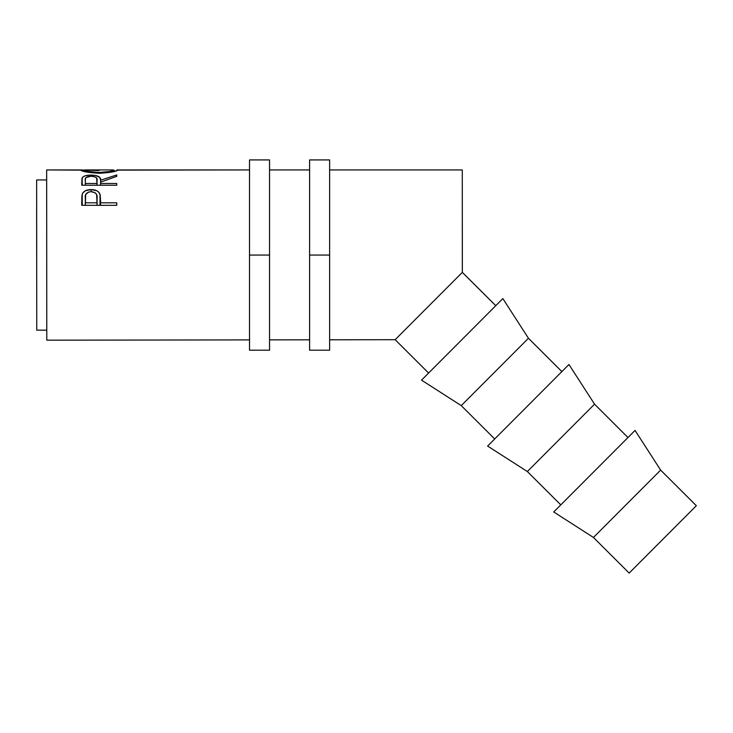 <?xml version="1.0" encoding="UTF-8"?>
<svg xmlns="http://www.w3.org/2000/svg" width="733" height="733" viewBox="0 0 733 733"><rect width="100%" height="100%" fill="white"/><g stroke="black" fill="none" stroke-linecap="round" stroke-linejoin="round"><path stroke-width="1.1" d="M46.765 330.162L36.751 330.171L36.65 179.952L36.751 330.171L36.65 179.952L46.665 179.952L46.765 330.162L46.665 169.937L80.813 170.129C81.94 171.549 88.134 172.603 99.395 173.29C110.628 172.557 116.721 171.504 117.665 170.111L249.513 169.937L116.895 169.937L117.353 170.423L112.396 171.943L99.395 173.29L86.283 171.989L81.161 170.45L80.813 170.129L81.61 169.937L46.665 169.937L46.665 179.952L36.65 179.952L36.751 330.171L46.765 330.162L46.784 340.176L249.513 339.901L46.784 340.176L46.665 169.937L46.784 340.176M683.971 518.121L629.171 573.078L696.35 505.715L660.635 470.1L593.455 537.463L629.171 573.078L593.455 537.463L660.635 470.1L635.044 430.427L553.717 511.973L593.455 537.463L553.717 511.973L635.044 430.427L660.635 470.1L696.35 505.715L662.76 539.396L683.971 518.121M527.357 471.539L560.791 504.881L527.357 471.539L594.545 404.176L527.357 471.539L487.619 446.058L527.357 471.539M627.97 437.519L594.545 404.176L568.945 364.503L487.619 446.058L568.945 364.503L594.545 404.176L627.97 437.519M461.259 405.624L494.693 438.966L461.259 405.624L528.447 338.261L461.259 405.624L421.521 380.134L461.259 405.624M561.872 371.594L528.447 338.261L502.847 298.588L421.521 380.134L502.847 298.588L528.447 338.261L561.872 371.594M405.926 328.915L395.16 339.7L329.63 339.791L395.16 339.7L428.594 373.042L395.16 339.7L462.349 272.337L462.276 169.937L329.63 169.937L462.276 169.937L462.331 272.355L495.774 305.679L462.303 272.383M269.542 339.874L309.601 339.819L269.542 339.874M309.601 169.937L269.542 169.937L309.601 169.937M116.767 205.332L81.711 205.322L81.894 195.757L82.719 193.091L85.459 190.717L91.121 189.59L96.884 190.772L98.882 192.312L100.238 195.161L100.586 202.803L116.767 202.812L116.767 205.332L116.767 202.812L100.586 202.803L100.018 194.282C98.753 191.176 95.794 189.609 91.121 189.59C86.549 189.618 83.589 191.121 82.243 194.08L81.711 205.322L116.767 205.332L116.767 202.812L116.767 205.332M116.767 185.238L81.72 185.229L81.995 178.293L83.333 176.644L85.358 175.773L90.324 175.105L95.391 175.434L99.661 177.304L100.586 180.199L116.767 174.949L116.767 176.351L100.586 182.132L100.586 183.479L116.767 183.488L116.767 185.238L116.767 183.488L100.586 183.479L100.586 182.132L116.767 176.351L116.767 174.949L100.586 180.199C101.044 176.992 97.883 175.297 91.094 175.105C86.412 175.105 83.443 176.002 82.197 177.798L81.72 185.229L116.767 185.238L116.767 183.488L116.767 185.238M81.61 169.937L84.414 170.12L81.61 169.937M82.243 205.322L82.243 194.08L82.243 205.322M91.121 191.643L91.121 189.59L91.121 191.643C95.711 192.275 97.691 194.428 97.068 198.102L96.994 205.322L96.994 202.803L85.312 202.803L85.312 197.892C84.698 194.327 86.641 192.248 91.13 191.643L88.262 192.183L85.679 194.639L85.312 205.322L85.312 197.892L85.312 205.322L85.312 202.803L96.994 202.803L97.068 198.102L97.068 205.322L96.674 194.749L95.281 192.852L91.13 191.643M100.009 205.322L100.018 194.282L100.009 205.322M100.586 205.322L100.586 200.851L100.586 205.322M82.197 185.229L82.197 177.798L82.197 185.229M85.312 180.144L85.312 185.229L85.312 183.479L96.994 183.479L97.04 180.217L97.04 185.229L96.637 178.101L95.263 176.955L91.084 176.232L91.094 175.105L91.094 176.232C95.702 176.571 97.681 177.899 97.04 180.217L96.994 185.229L96.994 183.479L85.312 183.479L85.312 180.144C84.652 177.862 86.576 176.561 91.084 176.232L86.155 177.468L85.44 178.733L85.312 181.811M100.586 185.238L100.586 180.199L100.586 185.238M116.767 176.351L116.767 174.949M84.689 169.974L85.514 169.937L84.414 170.12L84.414 171.549L84.414 170.12L88.739 171.504L99.386 172.466L109.877 171.495L114.073 170.12L114.073 171.549L114.073 170.12C113.358 171.174 108.466 171.953 99.386 172.466L99.386 173.29L99.386 172.466C90.214 171.962 85.23 171.183 84.414 170.12L99.221 170.496M405.917 328.915L462.349 272.337M36.677 255.066L36.65 209.995M249.513 350.2L249.513 159.922L249.513 255.066L269.542 255.066L269.542 159.922L269.542 255.066L249.513 255.066L249.513 350.2L269.542 350.2L269.542 255.066L269.542 350.2M309.601 350.2L309.601 159.922L309.601 255.066L329.63 255.066L329.63 159.922L329.63 255.066L309.601 255.066L309.601 350.2L329.63 350.2L329.63 255.066L329.63 350.2M97.068 205.322L97.068 198.084M97.04 185.229L97.04 180.208M85.312 180.996L85.312 185.229M85.431 169.937L113.102 169.937M249.513 159.922L269.542 159.922M309.601 159.922L329.63 159.922"/></g></svg>
